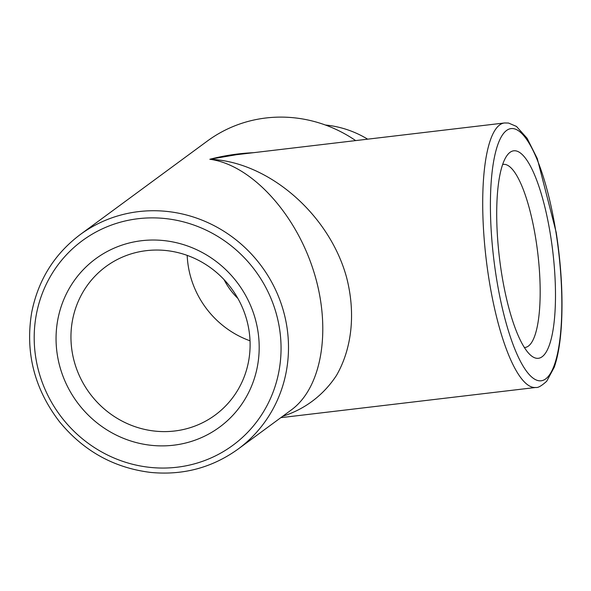 <?xml version="1.0" encoding="UTF-8"?>
<svg xmlns="http://www.w3.org/2000/svg" width="591" height="591" viewBox="0 0 591 591"><rect width="100%" height="100%" fill="white"/><g stroke="black" fill="none" stroke-linecap="round" stroke-linejoin="round"><path stroke-width="0.89" d="M224.048 279.617A67.825 64.855 -126.3 0 0 237.87 298.403M325.39 125.019A100.271 95.89 53.7 0 1 367.661 139.173M502.668 164.52A92.174 23.684 -96.8 0 1 503.414 164.379A92.174 23.684 -96.8 0 1 536.923 246.513A92.174 23.684 -96.8 0 1 528.376 346.09A92.174 23.684 -96.8 0 1 525.096 347.456A92.174 23.684 -96.8 0 1 524.335 347.493M542.095 356.757A104.504 26.854 83.2 0 0 549.66 230.098A104.504 26.854 83.2 0 0 507.152 155.307A104.504 26.854 83.2 0 0 499.425 257.676A104.504 26.854 83.2 0 0 530.844 355.405A104.504 26.854 83.2 0 0 542.095 356.757M146.405 250.65A92.174 88.148 53.7 0 1 242.79 308.472A92.174 88.148 53.7 0 1 215.146 415.074A92.174 88.148 53.7 0 1 174.648 431.002A92.174 88.148 53.7 0 1 78.263 373.172A92.174 88.148 53.7 0 1 105.907 266.578A92.174 88.148 53.7 0 1 146.405 250.65M173.636 445.2A104.504 99.938 -126.3 0 0 236.481 281.56A104.504 99.938 -126.3 0 0 62.757 302.127A104.504 99.938 -126.3 0 0 173.636 445.2M187.192 255.386A92.174 88.148 -126.3 0 0 250.03 340.808M282.712 416.271C304.993 409.201 323.565 395.098 336.464 375.455C352.229 348.092 355.819 312.284 346.37 276.647C328.781 213.676 268.041 161.469 209.827 159.267L236.43 154.709L504.507 122.965A133.174 34.219 83.2 0 0 486.186 259.242A133.174 34.219 83.2 0 0 535.83 387.467C537.965 387.947 541.592 385.864 546.719 381.232L554.262 367.188C558.015 356.321 560.408 342.123 561.45 324.599C563.009 296.135 561.251 265.359 556.175 232.256L537.263 158.536L527.106 138.287L516.468 126.422L508.533 123.046L504.507 122.965M355.656 140.592A133.174 127.361 -126.3 0 0 265.943 117.986A133.174 127.361 -126.3 0 0 207.426 140.99L80.162 234.62C54.276 254.167 38.12 280.134 31.685 312.521C25.088 352.435 34.337 388.812 59.432 421.656C83.479 450.963 113.9 467.88 150.698 472.423C182.988 475.496 212.088 467.747 237.988 449.167A133.174 127.361 -126.3 0 0 277.933 295.153A133.174 127.361 -126.3 0 0 138.671 211.608A133.174 127.361 -126.3 0 0 80.162 234.62M253.384 152.7C238.875 153.35 224.358 155.536 209.827 159.267C250.237 164.571 294.37 211.622 313.053 269.319C331.92 326.963 322.664 387.061 291.407 409.873L237.988 449.167M555.998 232.514A127.013 32.638 -96.8 0 1 527.985 373.128A127.013 32.638 -96.8 0 1 494.283 157.908A127.013 32.638 -96.8 0 1 555.998 232.514M138.168 218.707A127.013 121.458 53.7 0 1 272.916 392.587A127.013 121.458 53.7 0 1 61.789 417.586A127.013 121.458 53.7 0 1 138.168 218.707M280.814 417.667L535.83 387.467"/></g></svg>

